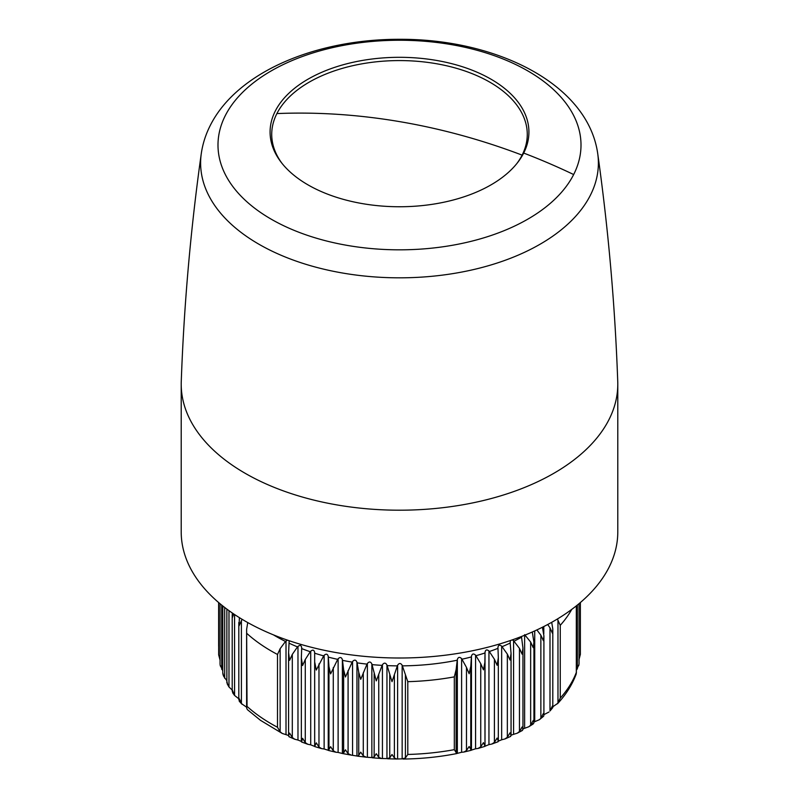 <?xml version="1.0" encoding="UTF-8"?>
<svg xmlns="http://www.w3.org/2000/svg" width="799" height="799" viewBox="0 0 799 799"><rect width="100%" height="100%" fill="white"/><g stroke="black" fill="none" stroke-linecap="round" stroke-linejoin="round"><path stroke-width="1.2" d="M516.883 163.505A127.78 73.778 -0 0 0 522.107 155.126A127.78 73.778 -0 0 0 435.475 63.56A127.78 73.778 -0 0 0 276.893 113.578A127.78 73.778 -0 0 0 282.117 163.505M523.685 153.068A129.418 74.716 -0 0 0 435.934 60.334A129.418 74.716 -0 0 0 275.315 111.001A129.418 74.716 -0 0 0 281.358 162.537A129.418 74.716 -0 0 0 399.5 206.751A129.418 74.716 -0 0 0 517.642 162.537A129.418 74.716 -0 0 0 523.685 153.068A532.414 417.138 -153.1 0 1 573.662 174.542A181.513 104.789 -0 0 0 450.606 44.484A181.513 104.789 -0 0 0 225.338 115.535A181.513 104.789 -0 0 0 348.394 245.593A181.513 104.789 -0 0 0 573.662 174.542M181.253 381.592A218.287 126.032 -0 0 0 181.213 384.179A218.287 126.032 -0 0 0 368.459 508.923A218.287 126.032 -0 0 0 608.958 419.655A218.287 126.032 -0 0 0 617.787 384.179A218.287 126.032 -0 0 0 617.747 381.592C615.02 305.078 608.339 229.113 597.732 153.698A198.881 114.826 -0 0 1 590.341 195.326A198.881 114.826 -0 0 1 363.255 275.905A198.881 114.826 -0 0 1 201.268 153.698C190.661 229.113 183.98 305.078 181.253 381.592M181.213 384.179L181.213 531.984A218.287 126.032 -0 0 0 368.459 656.728A218.287 126.032 -0 0 0 608.958 567.46A218.287 126.032 -0 0 0 617.787 531.984L617.787 384.179M576.379 670.291L578.965 664.528M576.209 674.006C572.274 684.643 566.022 694.571 557.462 703.779L560.259 698.106A181.023 104.509 0 0 0 576.319 672.448L576.169 674.116M560.259 698.106L560.259 625.307L557.372 619.015M557.972 620.044L557.972 703.18L552.798 706.785M372.444 757.812L381.483 758.491L378.756 757.332L376.269 753.707L374.142 756.993L371.855 757.602L371.855 663.949C370.636 661.542 369.148 661.392 367.38 663.5L367.021 664.119A174.781 100.914 180 0 1 357.113 662.86L356.953 662.181C355.905 659.724 354.446 659.495 352.569 661.512L352.179 662.111A174.781 100.914 180 0 1 342.491 660.354L342.381 659.674C341.513 657.158 340.084 656.858 338.117 658.785L337.697 659.355A174.781 100.914 180 0 1 328.309 657.128L328.249 656.438C327.56 653.882 326.182 653.512 324.134 655.33L323.675 655.889A174.781 100.914 180 0 1 314.666 653.192L314.656 652.503C314.147 649.917 312.838 649.487 310.721 651.195L310.242 651.724A174.781 100.914 180 0 1 301.672 648.588L301.712 647.699M371.855 663.949L376.269 680.908L382.112 665.377A174.781 100.914 180 0 1 372.054 664.618M387.675 758.79L396.783 759.01L394.386 757.981L392.009 754.476L389.742 757.871L386.956 758.611L386.956 664.968C385.587 662.621 384.079 662.551 382.431 664.748L382.112 665.377M386.956 664.968L392.009 681.687L397.343 665.867A174.781 100.914 180 0 1 387.195 665.627M402.996 759L403.505 759.04C421.732 758.79 439.49 756.963 456.788 753.557L454.321 749.662A181.023 104.509 0 0 1 407.8 754.456L405.413 757.971L402.157 758.86L402.157 665.217C400.639 662.95 399.13 662.95 397.622 665.217L397.343 665.867M402.157 665.217L407.8 681.667A181.023 104.509 0 0 0 454.321 676.863L456.119 669.602L457.248 660.214A174.781 100.914 180 0 1 402.446 665.857M466.476 750.551L466.476 667.415L469.143 673.727L470.771 666.376L470.771 749.522L471.28 750.171L469.143 746.526L466.476 750.551L463.879 752.049L461.612 752.268L461.612 658.626C459.635 656.708 458.217 657.008 457.348 659.525L457.248 660.214M461.612 658.626L466.476 667.415M480.748 746.815L480.748 663.679L483.445 669.852L484.873 662.431L484.983 746.206L483.445 742.651L480.748 746.815L478.142 748.403L475.575 748.783L475.575 655.14C473.517 653.322 472.149 653.702 471.46 656.249L471.4 656.938A174.781 100.914 180 0 1 462.032 659.195M475.575 655.14L480.748 663.679M494.401 742.371L494.401 659.235L497.108 665.277L498.326 657.787L498.326 740.923L497.108 738.076L494.401 742.371L491.864 744.039L488.948 744.618L488.948 650.965C486.831 649.257 485.522 649.697 485.023 652.284L485.013 652.973A174.781 100.914 180 0 1 476.024 655.689M488.948 650.965L494.401 659.235M511.06 735.33L510.022 732.823L507.345 737.267L504.938 738.955L501.652 739.784L501.652 646.131C499.485 644.543 498.246 645.043 497.937 647.639L497.977 648.339A174.781 100.914 180 0 1 489.427 651.495M501.652 646.131L507.345 654.131L510.022 660.034L511.06 653.492L510.181 643.065A174.781 100.914 180 0 1 502.152 646.641M510.381 640.538L510.181 643.065M522.955 729.217L522.097 726.95L519.46 731.524L517.283 733.182L513.577 734.331L513.577 640.688L512.289 639.879M513.577 640.688L519.46 648.389L522.097 654.161L522.955 648.169L521.557 637.193A174.781 100.914 180 0 1 514.087 641.168M521.427 636.513L521.557 637.193M524.623 634.656L530.656 642.056L533.233 647.699L533.932 642.286L532.294 632.009M287.43 640.139L285.503 641.457A174.781 100.914 180 0 1 273.468 634.885M288.579 735.629L289.618 733.112L292.304 737.537L292.304 654.401L289.618 660.314L288.599 652.773L289.148 640.718M301.702 647.899C301.383 645.292 300.144 644.793 297.977 646.401L297.488 646.9A174.781 100.914 180 0 1 289.418 643.345M580.364 654.381L578.905 659.934M549.992 710.97L552.808 707.564L552.389 706.016L549.992 710.97L549.992 627.824L552.389 633.217L552.808 629.013L551.71 622.311M543.909 715.285L543.36 713.487L540.863 718.321L540.863 635.185L543.36 640.698L543.909 635.884L542.421 627.245M533.932 722.526L533.233 720.488L530.656 725.192L528.788 726.75L522.955 728.908M358.731 755.325L357.732 756.174L366.322 757.192L363.285 755.894L360.719 752.139L358.731 755.325L358.731 672.189L360.719 679.35L367.021 664.119M343.64 752.888L345.448 749.802L348.084 753.687L351.41 755.145L342.711 753.577L343.64 752.888L343.64 669.752L342.491 660.354M343.64 669.752L345.448 677.003L352.179 662.111M498.326 740.923L498.037 741.562M511.03 735.619L510.341 736.288M282.327 733.492L260.464 720.308L247.35 709.602L246.621 707.974L247.041 706.406A181.023 104.509 0 0 0 258.377 715.505A181.023 104.509 0 0 0 277.503 727.27L280.139 731.834L282.337 733.492L286.012 734.631L286.012 640.978M288.599 735.909L289.268 736.578M292.304 737.537L294.711 739.225L297.977 740.044L297.977 646.401M301.503 741.961L307.825 744.278L305.278 742.621L302.581 738.326L301.613 741.822M305.278 742.621L305.278 659.485L302.581 665.527L301.343 658.046L301.343 741.182M307.825 744.278L310.721 744.848L310.721 651.195M314.746 746.576L321.578 748.613L318.971 747.025L316.274 742.86L314.696 746.426L314.666 653.192M321.578 748.613L324.134 748.983L324.134 655.33M328.589 750.491L335.86 752.219L333.273 750.72L330.596 746.695L328.429 750.351L328.968 749.702L328.968 666.566L328.309 657.128M335.86 752.219L338.117 752.428L338.117 658.785M548.973 712.019L543.799 714.696M543.69 716.184L539.385 719.689L533.932 722.036M540.863 718.321L539.385 719.689M522.876 729.707L521.807 730.416M533.792 723.205L532.334 723.984M222.791 670.82L220.144 665.028M218.666 654.85L220.144 660.393M218.636 645.732L218.666 646.93M247.041 706.406L246.621 629.382L247.74 622.571M226.846 682.556L228.983 686.99L232.209 690.036M227.216 683.894L228.983 686.99L228.983 610.666M226.976 681.707L227.575 684.423M232.699 692.843L232.409 690.266L234.576 695.46L232.779 692.963M232.259 612.973L232.409 617.467L233.708 613.962M239.121 698.516L241.947 704.209L239.251 701.202L239.121 698.516M239.36 617.627L239.121 625.727L242.097 619.295M314.836 662.651L316.274 670.071L323.675 655.889M328.968 666.566L330.596 673.907L337.697 659.355M461.612 752.268L457.038 753.427M470.771 666.376L471.4 656.938M475.575 748.783L471.28 750.171M484.873 662.431L485.013 652.973M488.948 744.618L484.983 746.206M498.326 657.787L497.977 648.339M501.652 739.784L497.937 741.292M513.577 734.331L511.06 735.21L511.06 653.742M247.041 633.607A181.023 104.509 0 0 0 258.377 642.716A181.023 104.509 0 0 0 277.503 654.471L280.139 648.688L285.503 641.457M288.579 654.001L288.579 735.539L286.012 734.631M288.579 653.742L288.599 652.773M292.304 654.401L297.488 646.9M301.343 658.046L301.672 648.588M301.702 741.542L297.977 740.044M305.278 659.485L310.242 651.724M310.721 744.848L314.696 746.426M324.134 748.983L328.429 750.351M338.117 752.428L342.711 753.577M549.992 627.824L547.705 624.508M540.863 635.185L536.878 629.922M402.157 758.86L396.783 759.01M386.956 758.611L381.483 758.491M371.855 757.602L366.322 757.192M358.731 672.189L357.113 662.86M351.41 755.145L357.413 756.074M234.566 614.541L234.566 695.44L239.131 699.025M241.408 620.443L241.408 703.589L246.621 707.205M223.011 674.596L222.861 672.898L223.71 676.393L226.856 680.698M276.893 113.578A530.816 415.88 26.9 0 1 399.5 121.608A530.816 415.88 -153.1 0 1 522.107 155.126M577.367 668.933L577.367 605.043M576.319 672.448L576.319 605.882M560.259 625.307A181.023 104.509 0 0 0 571.754 609.397M498.326 740.673L498.326 658.666M507.345 737.267L507.345 654.131M530.656 725.192L530.656 642.056M519.46 731.524L519.46 648.389M456.119 752.738L456.119 669.602M454.321 749.662L454.321 676.863M407.8 754.456L407.8 681.667M405.413 757.971L405.413 674.835M394.386 757.981L394.386 674.845M389.742 757.871L389.742 674.736M378.756 757.332L378.756 674.196M374.142 756.993L374.142 673.847M363.285 755.894L363.285 672.758M348.084 753.687L348.084 670.551M277.503 727.27L277.503 654.471M221.742 669.392L221.742 605.133M318.971 747.025L318.971 663.889M333.273 750.72L333.273 667.584M457.348 753.167L457.348 659.525M471.46 749.901L471.46 656.249M485.023 745.926L485.023 652.284M280.139 731.834L280.139 648.688M301.343 740.943L301.343 658.855M314.656 746.146L314.656 652.503M328.249 750.081L328.249 656.438M342.381 753.317L342.381 659.674M543.799 633.897L543.799 626.546M534.731 721.747L534.731 630.91M524.623 728.308L524.623 635.245M397.622 758.87L397.622 665.217M382.431 758.391L382.431 664.748M367.38 757.152L367.38 663.5M356.953 755.834L356.953 662.181M352.569 755.165L352.569 661.512M247.6 623.08L247.6 622.491M224.699 678.281L224.699 607.47M201.268 153.698C202.686 143.87 205.693 134.432 210.307 125.383C237.533 71.291 317.193 38.981 400.049 39.301C496.379 38.941 587.944 83.915 597.732 153.698M579.045 663.819L579.045 603.654M578.716 665.637L578.985 664.418M576.379 672.968L576.379 605.832M580.374 654.491L580.374 602.546M552.798 707.415L552.798 629.412M543.909 715.125L543.909 636.294M533.932 722.376L533.932 642.676M522.955 729.097L522.955 648.508M463.879 752.049L471.13 750.311M478.142 748.413L484.943 746.356M491.864 744.039L498.157 741.712M504.938 738.955L510.661 736.408M288.958 736.698L294.711 739.235M517.283 733.182L522.376 730.476M533.233 723.944L528.788 726.75M220.055 664.299L220.055 603.744M218.666 654.97L218.666 602.576M218.626 645.972L218.626 602.546M246.621 707.814L246.621 629.772M226.856 682.446L226.856 609.108M232.209 691.225L232.209 614.811M238.811 699.704L238.811 622.481M220.414 666.166L220.125 664.918M222.971 674.486L223.71 676.393M222.791 673.427L222.791 605.972"/></g></svg>
